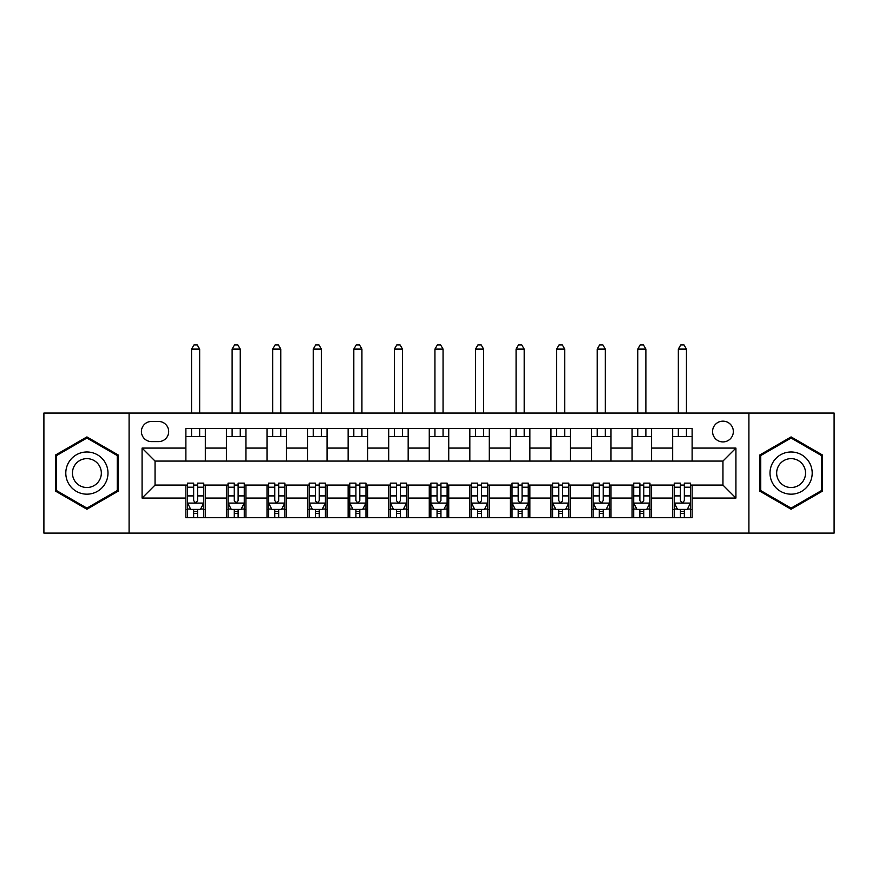 <?xml version="1.0" encoding="UTF-8"?>
<svg xmlns="http://www.w3.org/2000/svg" width="878" height="878" viewBox="0 0 878 878"><rect width="100%" height="100%" fill="white"/><g stroke="black" fill="none" stroke-linecap="round" stroke-linejoin="round"><path stroke-width="1.32" d="M722.956 421.155A10.382 10.382 0 0 0 712.563 431.537A10.382 10.382 0 0 0 722.956 441.919A10.382 10.382 0 0 0 733.339 431.537A10.382 10.382 0 0 0 722.956 421.155M748.912 533.111L834.1 533.111L834.1 413.033L748.912 413.033L748.912 533.111L129.088 533.111L129.088 413.033L43.9 413.033L43.9 533.111L129.088 533.111M151.477 441.601L158.622 441.601A10.064 10.064 0 0 0 168.675 431.537A10.064 10.064 0 0 0 158.622 421.473L151.477 421.473A10.064 10.064 0 0 0 141.413 431.537A10.064 10.064 0 0 0 151.477 441.601M748.912 413.033L129.088 413.033M185.873 498.067L142.071 498.067L142.071 448.087L185.873 448.087L185.873 461.071L155.044 461.071L155.044 485.084L185.873 485.084L185.873 517.691L692.127 517.691L692.127 485.084L722.956 485.084L722.956 461.071L692.127 461.071L692.127 448.087L735.929 448.087L735.929 498.067L692.127 498.067M692.127 448.087L692.127 428.453L185.873 428.453L185.873 448.087M672.658 428.453L672.658 461.071L692.127 461.071M672.658 461.071L185.873 461.071M185.873 485.084L187.497 485.084M193.665 485.084L197.561 485.084M203.729 485.084L205.342 485.084L205.342 517.691M228.06 485.084L205.342 485.084M234.228 485.084L238.125 485.084M244.293 485.084L245.917 485.084L245.917 517.691M268.624 485.084L245.917 485.084M274.792 485.084L278.688 485.084M284.856 485.084L286.48 485.084L286.48 517.691M309.188 485.084L286.48 485.084M315.356 485.084L319.252 485.084M325.42 485.084L327.044 485.084L327.044 517.691M349.762 485.084L327.044 485.084M355.919 485.084L359.815 485.084M365.983 485.084L367.608 485.084L367.608 517.691M390.326 485.084L367.608 485.084M396.483 485.084L400.379 485.084M406.547 485.084L408.171 485.084L408.171 517.691M430.889 485.084L408.171 485.084M437.057 485.084L440.943 485.084M447.111 485.084L448.735 485.084L448.735 517.691M471.453 485.084L448.735 485.084M477.621 485.084L481.517 485.084M487.674 485.084L489.298 485.084L489.298 517.691M512.017 485.084L489.298 485.084M518.185 485.084L522.081 485.084M528.238 485.084L529.862 485.084L529.862 517.691M552.58 485.084L529.862 485.084M558.748 485.084L562.644 485.084M568.812 485.084L570.426 485.084L570.426 517.691M593.144 485.084L570.426 485.084M599.312 485.084L603.208 485.084M609.376 485.084L610.989 485.084L610.989 517.691M633.707 485.084L610.989 485.084M639.875 485.084L643.772 485.084M649.939 485.084L651.564 485.084L651.564 517.691M674.271 485.084L651.564 485.084M680.439 485.084L684.335 485.084M690.503 485.084L692.127 485.084M205.342 428.453L205.342 461.071M185.873 436.564L205.342 436.564M185.873 509.58L187.497 509.58M193.665 509.58L197.561 509.58M203.729 509.58L205.342 509.58M226.436 485.084L226.436 517.691M226.436 428.453L226.436 461.071M245.917 428.453L245.917 461.071M226.436 436.564L245.917 436.564M226.436 509.58L228.06 509.58M234.228 509.58L238.125 509.58M244.293 509.58L245.917 509.58M267.011 485.084L267.011 517.691M267.011 509.58L268.624 509.58M274.792 509.58L278.688 509.58M284.856 509.58L286.48 509.58M267.011 428.453L267.011 461.071M286.48 428.453L286.48 461.071M267.011 436.564L286.48 436.564M307.574 485.084L307.574 517.691M307.574 509.58L309.188 509.58M315.356 509.58L319.252 509.58M325.42 509.58L327.044 509.58M307.574 428.453L307.574 461.071M327.044 428.453L327.044 461.071M307.574 436.564L327.044 436.564M348.138 485.084L348.138 517.691M348.138 509.58L349.762 509.58M355.919 509.58L359.815 509.58M365.983 509.58L367.608 509.58M348.138 428.453L348.138 461.071M367.608 428.453L367.608 461.071M348.138 436.564L367.608 436.564M388.702 485.084L388.702 517.691M388.702 509.58L390.326 509.58M396.483 509.58L400.379 509.58M406.547 509.58L408.171 509.58M388.702 428.453L388.702 461.071M408.171 428.453L408.171 461.071M388.702 436.564L408.171 436.564M429.265 485.084L429.265 517.691M429.265 509.58L430.889 509.58M437.057 509.58L440.943 509.58M447.111 509.58L448.735 509.58M429.265 428.453L429.265 461.071M448.735 428.453L448.735 461.071M429.265 436.564L448.735 436.564M469.829 485.084L469.829 517.691M469.829 509.58L471.453 509.58M477.621 509.58L481.517 509.58M487.674 509.58L489.298 509.58M469.829 428.453L469.829 461.071M489.298 428.453L489.298 461.071M469.829 436.564L489.298 436.564M510.392 485.084L510.392 517.691M510.392 509.58L512.017 509.58M518.185 509.58L522.081 509.58M528.238 509.58L529.862 509.58M510.392 428.453L510.392 461.071M529.862 428.453L529.862 461.071M510.392 436.564L529.862 436.564M550.956 485.084L550.956 517.691M550.956 509.58L552.58 509.58M558.748 509.58L562.644 509.58M568.812 509.58L570.426 509.58M550.956 428.453L550.956 461.071M570.426 428.453L570.426 461.071M550.956 436.564L570.426 436.564M591.52 485.084L591.52 517.691M591.52 509.58L593.144 509.58M599.312 509.58L603.208 509.58M609.376 509.58L610.989 509.58M591.52 428.453L591.52 461.071M610.989 428.453L610.989 461.071M591.52 436.564L610.989 436.564M632.083 485.084L632.083 517.691M632.083 509.58L633.707 509.58M639.875 509.58L643.772 509.58M649.939 509.58L651.564 509.58M632.083 428.453L632.083 461.071M651.564 428.453L651.564 461.071M632.083 436.564L651.564 436.564M672.658 485.084L672.658 517.691M672.658 509.58L674.271 509.58M680.439 509.58L684.335 509.58M690.503 509.58L692.127 509.58M672.658 436.564L692.127 436.564M155.044 461.071L142.071 448.087M155.044 485.084L142.071 498.067M735.929 448.087L722.956 461.071M735.929 498.067L722.956 485.084M86.9 509.24L118.212 491.153L118.212 454.991L86.9 436.915L55.577 454.991L55.577 491.153L86.9 509.24M822.423 454.991L791.1 436.915L759.788 454.991L759.788 491.153L791.1 509.24L822.423 491.153L822.423 454.991M193.665 513.476L197.561 513.476M187.497 487.202L193.665 487.202L193.665 483.13L187.497 483.13L187.497 502.929L190.745 509.416L200.48 509.416L203.729 502.929L203.729 483.13L197.561 483.13L197.561 487.202L203.729 487.202M203.729 502.929L203.729 517.691M187.497 502.929L187.497 517.691M197.561 509.416L197.561 517.691M193.665 517.691L193.665 509.416M193.665 487.202L193.665 500.493C194.96 502.995 196.255 502.995 197.561 500.493L197.561 487.202M199.668 436.564L199.668 428.453M199.668 413.033L199.668 349.104L191.558 349.104L191.558 413.033M191.558 436.564L191.558 428.453M191.558 349.104L193.994 344.889L197.232 344.889L199.668 349.104M234.228 513.476L238.125 513.476M228.06 487.202L234.228 487.202L234.228 483.13L228.06 483.13L228.06 502.929L231.309 509.416L241.044 509.416L244.293 502.929L244.293 483.13L238.125 483.13L238.125 487.202L244.293 487.202M244.293 502.929L244.293 517.691M228.06 502.929L228.06 517.691M238.125 509.416L238.125 517.691M234.228 517.691L234.228 509.416M234.228 487.202L234.228 500.493C235.523 502.995 236.819 502.995 238.125 500.493L238.125 487.202M240.232 436.564L240.232 428.453M240.232 413.033L240.232 349.104L232.121 349.104L232.121 413.033M232.121 436.564L232.121 428.453M232.121 349.104L234.558 344.889L237.795 344.889L240.232 349.104M274.792 513.476L278.688 513.476M268.624 487.202L274.792 487.202L274.792 483.13L268.624 483.13L268.624 502.929L271.873 509.416L281.608 509.416L284.856 502.929L284.856 483.13L278.688 483.13L278.688 487.202L284.856 487.202M284.856 502.929L284.856 517.691M268.624 502.929L268.624 517.691M278.688 509.416L278.688 517.691M274.792 517.691L274.792 509.416M274.792 487.202L274.792 500.493C276.087 502.995 277.393 502.995 278.688 500.493L278.688 487.202M280.795 436.564L280.795 428.453M280.795 413.033L280.795 349.104L272.685 349.104L272.685 413.033M272.685 436.564L272.685 428.453M272.685 349.104L275.121 344.889L278.359 344.889L280.795 349.104M315.356 513.476L319.252 513.476M309.188 487.202L315.356 487.202L315.356 483.13L309.188 483.13L309.188 502.929L312.436 509.416L322.171 509.416L325.42 502.929L325.42 483.13L319.252 483.13L319.252 487.202L325.42 487.202M325.42 502.929L325.42 517.691M309.188 502.929L309.188 517.691M319.252 509.416L319.252 517.691M315.356 517.691L315.356 509.416M315.356 487.202L315.356 500.493C316.651 502.995 317.957 502.995 319.252 500.493L319.252 487.202M321.359 436.564L321.359 428.453M321.359 413.033L321.359 349.104L313.248 349.104L313.248 413.033M313.248 436.564L313.248 428.453M313.248 349.104L315.685 344.889L318.933 344.889L321.359 349.104M355.919 513.476L359.815 513.476M349.762 487.202L355.919 487.202L355.919 483.13L349.762 483.13L349.762 502.929L353 509.416L362.735 509.416L365.983 502.929L365.983 483.13L359.815 483.13L359.815 487.202L365.983 487.202M365.983 502.929L365.983 517.691M349.762 502.929L349.762 517.691M359.815 509.416L359.815 517.691M355.919 517.691L355.919 509.416M355.919 487.202L355.919 500.493C357.225 502.995 358.52 502.995 359.815 500.493L359.815 487.202M361.923 436.564L361.923 428.453M361.923 413.033L361.923 349.104L353.812 349.104L353.812 413.033M353.812 436.564L353.812 428.453M353.812 349.104L356.248 344.889L359.497 344.889L361.923 349.104M105.162 462.53A21.094 21.094 0 0 0 76.353 454.804A21.094 21.094 0 0 0 68.627 483.624A21.094 21.094 0 0 0 97.447 491.34A21.094 21.094 0 0 0 105.162 462.53M99.401 465.856A14.443 14.443 0 0 0 79.678 460.566A14.443 14.443 0 0 0 74.389 480.299A14.443 14.443 0 0 0 94.122 485.578A14.443 14.443 0 0 0 99.401 465.856M86.9 508.11L56.554 490.593L56.554 455.561L86.9 438.034L117.246 455.561L117.246 490.593L86.9 508.11M791.1 494.171A21.094 21.094 0 0 0 812.194 473.077A21.094 21.094 0 0 0 791.1 451.983A21.094 21.094 0 0 0 770.006 473.077A21.094 21.094 0 0 0 791.1 494.171M791.1 487.52A14.443 14.443 0 0 0 805.543 473.077A14.443 14.443 0 0 0 791.1 458.634A14.443 14.443 0 0 0 776.657 473.077A14.443 14.443 0 0 0 791.1 487.52M760.754 455.561L791.1 438.034L821.446 455.561L821.446 490.593L791.1 508.11L760.754 490.593L760.754 455.561M396.483 513.476L400.379 513.476M390.326 487.202L396.483 487.202L396.483 483.13L390.326 483.13L390.326 502.929L393.563 509.416L403.298 509.416L406.547 502.929L406.547 483.13L400.379 483.13L400.379 487.202L406.547 487.202M406.547 502.929L406.547 517.691M390.326 502.929L390.326 517.691M400.379 509.416L400.379 517.691M396.483 517.691L396.483 509.416M396.483 487.202L396.483 500.493C397.789 502.995 399.084 502.995 400.379 500.493L400.379 487.202M402.497 436.564L402.497 428.453M402.497 413.033L402.497 349.104L394.376 349.104L394.376 413.033M394.376 436.564L394.376 428.453M394.376 349.104L396.812 344.889L400.061 344.889L402.497 349.104M437.057 513.476L440.943 513.476M430.889 487.202L437.057 487.202L437.057 483.13L430.889 483.13L430.889 502.929L434.127 509.416L443.873 509.416L447.111 502.929L447.111 483.13L440.943 483.13L440.943 487.202L447.111 487.202M447.111 502.929L447.111 517.691M430.889 502.929L430.889 517.691M440.943 509.416L440.943 517.691M437.057 517.691L437.057 509.416M437.057 487.202L437.057 500.493C438.352 502.995 439.648 502.995 440.943 500.493L440.943 487.202M443.061 436.564L443.061 428.453M443.061 413.033L443.061 349.104L434.939 349.104L434.939 413.033M434.939 436.564L434.939 428.453M434.939 349.104L437.376 344.889L440.624 344.889L443.061 349.104M477.621 513.476L481.517 513.476M471.453 487.202L477.621 487.202L477.621 483.13L471.453 483.13L471.453 502.929L474.702 509.416L484.436 509.416L487.674 502.929L487.674 483.13L481.517 483.13L481.517 487.202L487.674 487.202M487.674 502.929L487.674 517.691M471.453 502.929L471.453 517.691M481.517 509.416L481.517 517.691M477.621 517.691L477.621 509.416M477.621 487.202L477.621 500.493C478.916 502.995 480.211 502.995 481.517 500.493L481.517 487.202M483.624 436.564L483.624 428.453M483.624 413.033L483.624 349.104L475.503 349.104L475.503 413.033M475.503 436.564L475.503 428.453M475.503 349.104L477.939 344.889L481.188 344.889L483.624 349.104M518.185 513.476L522.081 513.476M512.017 487.202L518.185 487.202L518.185 483.13L512.017 483.13L512.017 502.929L515.265 509.416L525 509.416L528.238 502.929L528.238 483.13L522.081 483.13L522.081 487.202L528.238 487.202M528.238 502.929L528.238 517.691M512.017 502.929L512.017 517.691M522.081 509.416L522.081 517.691M518.185 517.691L518.185 509.416M518.185 487.202L518.185 500.493C519.48 502.995 520.775 502.995 522.081 500.493L522.081 487.202M524.188 436.564L524.188 428.453M524.188 413.033L524.188 349.104L516.077 349.104L516.077 413.033M516.077 436.564L516.077 428.453M516.077 349.104L518.503 344.889L521.751 344.889L524.188 349.104M558.748 513.476L562.644 513.476M552.58 487.202L558.748 487.202L558.748 483.13L552.58 483.13L552.58 502.929L555.829 509.416L565.564 509.416L568.812 502.929L568.812 483.13L562.644 483.13L562.644 487.202L568.812 487.202M568.812 502.929L568.812 517.691M552.58 502.929L552.58 517.691M562.644 509.416L562.644 517.691M558.748 517.691L558.748 509.416M558.748 487.202L558.748 500.493C560.043 502.995 561.338 502.995 562.644 500.493L562.644 487.202M564.752 436.564L564.752 428.453M564.752 413.033L564.752 349.104L556.641 349.104L556.641 413.033M556.641 436.564L556.641 428.453M556.641 349.104L559.066 344.889L562.315 344.889L564.752 349.104M599.312 513.476L603.208 513.476M593.144 487.202L599.312 487.202L599.312 483.13L593.144 483.13L593.144 502.929L596.392 509.416L606.127 509.416L609.376 502.929L609.376 483.13L603.208 483.13L603.208 487.202L609.376 487.202M609.376 502.929L609.376 517.691M593.144 502.929L593.144 517.691M603.208 509.416L603.208 517.691M599.312 517.691L599.312 509.416M599.312 487.202L599.312 500.493C600.607 502.995 601.902 502.995 603.208 500.493L603.208 487.202M605.315 436.564L605.315 428.453M605.315 413.033L605.315 349.104L597.205 349.104L597.205 413.033M597.205 436.564L597.205 428.453M597.205 349.104L599.641 344.889L602.879 344.889L605.315 349.104M639.875 513.476L643.772 513.476M633.707 487.202L639.875 487.202L639.875 483.13L633.707 483.13L633.707 502.929L636.956 509.416L646.691 509.416L649.939 502.929L649.939 483.13L643.772 483.13L643.772 487.202L649.939 487.202M649.939 502.929L649.939 517.691M633.707 502.929L633.707 517.691M643.772 509.416L643.772 517.691M639.875 517.691L639.875 509.416M639.875 487.202L639.875 500.493C641.17 502.995 642.466 502.995 643.772 500.493L643.772 487.202M645.879 436.564L645.879 428.453M645.879 413.033L645.879 349.104L637.768 349.104L637.768 413.033M637.768 436.564L637.768 428.453M637.768 349.104L640.205 344.889L643.442 344.889L645.879 349.104M680.439 513.476L684.335 513.476M674.271 487.202L680.439 487.202L680.439 483.13L674.271 483.13L674.271 502.929L677.52 509.416L687.255 509.416L690.503 502.929L690.503 483.13L684.335 483.13L684.335 487.202L690.503 487.202M690.503 502.929L690.503 517.691M674.271 502.929L674.271 517.691M684.335 509.416L684.335 517.691M680.439 517.691L680.439 509.416M680.439 487.202L680.439 500.493C681.734 502.995 683.04 502.995 684.335 500.493L684.335 487.202M686.442 436.564L686.442 428.453M686.442 413.033L686.442 349.104L678.332 349.104L678.332 413.033M678.332 436.564L678.332 428.453M678.332 349.104L680.768 344.889L684.006 344.889L686.442 349.104M226.436 498.067L205.342 498.067M226.436 448.087L205.342 448.087M267.011 448.087L245.917 448.087M267.011 498.067L245.917 498.067M307.574 448.087L286.48 448.087M307.574 498.067L286.48 498.067M348.138 448.087L327.044 448.087M348.138 498.067L327.044 498.067M388.702 448.087L367.608 448.087M388.702 498.067L367.608 498.067M429.265 448.087L408.171 448.087M429.265 498.067L408.171 498.067M469.829 448.087L448.735 448.087M469.829 498.067L448.735 498.067M510.392 448.087L489.298 448.087M510.392 498.067L489.298 498.067M550.956 448.087L529.862 448.087M550.956 498.067L529.862 498.067M591.52 448.087L570.426 448.087M591.52 498.067L570.426 498.067M632.083 448.087L610.989 448.087M632.083 498.067L610.989 498.067M672.658 448.087L651.564 448.087M672.658 498.067L651.564 498.067M187.585 503.094L203.641 503.094M203.729 509.031L200.678 509.031M190.548 509.031L187.497 509.031M197.561 495.905L203.729 495.905M187.497 495.905L193.665 495.905M193.665 511.413L197.561 511.413M228.148 503.094L244.205 503.094M244.293 509.031L241.241 509.031M231.112 509.031L228.06 509.031M238.125 495.905L244.293 495.905M228.06 495.905L234.228 495.905M234.228 511.413L238.125 511.413M268.712 503.094L284.768 503.094M284.856 509.031L281.805 509.031M271.675 509.031L268.624 509.031M278.688 495.905L284.856 495.905M268.624 495.905L274.792 495.905M274.792 511.413L278.688 511.413M309.275 503.094L325.343 503.094M325.42 509.031L322.369 509.031M312.239 509.031L309.188 509.031M319.252 495.905L325.42 495.905M309.188 495.905L315.356 495.905M315.356 511.413L319.252 511.413M349.839 503.094L365.906 503.094M365.983 509.031L362.932 509.031M352.813 509.031L349.762 509.031M359.815 495.905L365.983 495.905M349.762 495.905L355.919 495.905M355.919 511.413L359.815 511.413M390.403 503.094L406.47 503.094M406.547 509.031L403.496 509.031M393.377 509.031L390.326 509.031M400.379 495.905L406.547 495.905M390.326 495.905L396.483 495.905M396.483 511.413L400.379 511.413M430.966 503.094L447.034 503.094M447.111 509.031L444.059 509.031M433.941 509.031L430.889 509.031M440.943 495.905L447.111 495.905M430.889 495.905L437.057 495.905M437.057 511.413L440.943 511.413M471.53 503.094L487.597 503.094M487.674 509.031L484.623 509.031M474.504 509.031L471.453 509.031M481.517 495.905L487.674 495.905M471.453 495.905L477.621 495.905M477.621 511.413L481.517 511.413M512.093 503.094L528.161 503.094M528.238 509.031L525.187 509.031M515.068 509.031L512.017 509.031M522.081 495.905L528.238 495.905M512.017 495.905L518.185 495.905M518.185 511.413L522.081 511.413M552.657 503.094L568.725 503.094M568.812 509.031L565.761 509.031M555.631 509.031L552.58 509.031M562.644 495.905L568.812 495.905M552.58 495.905L558.748 495.905M558.748 511.413L562.644 511.413M593.232 503.094L609.288 503.094M609.376 509.031L606.325 509.031M596.195 509.031L593.144 509.031M603.208 495.905L609.376 495.905M593.144 495.905L599.312 495.905M599.312 511.413L603.208 511.413M633.795 503.094L649.852 503.094M649.939 509.031L646.888 509.031M636.759 509.031L633.707 509.031M643.772 495.905L649.939 495.905M633.707 495.905L639.875 495.905M639.875 511.413L643.772 511.413M674.359 503.094L690.415 503.094M690.503 509.031L687.452 509.031M677.322 509.031L674.271 509.031M684.335 495.905L690.503 495.905M674.271 495.905L680.439 495.905M680.439 511.413L684.335 511.413"/></g></svg>
